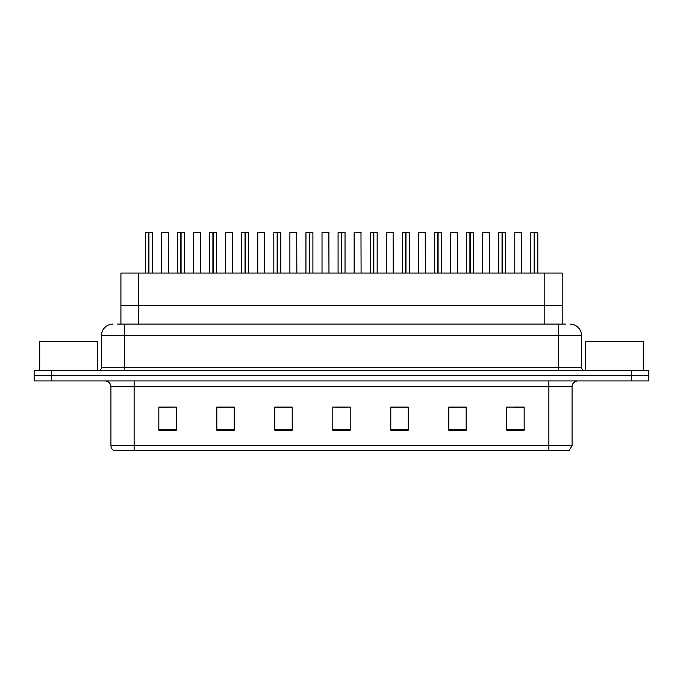 <?xml version="1.0" encoding="UTF-8"?>
<svg xmlns="http://www.w3.org/2000/svg" width="683" height="683" viewBox="0 0 683 683"><rect width="100%" height="100%" fill="white"/><g stroke="black" fill="none" stroke-linecap="round" stroke-linejoin="round"><path stroke-width="1.02" d="M120.917 324.101L120.917 273.072L562.203 273.072L562.203 305.549L544.803 305.549L562.203 305.549L562.203 324.101M138.308 324.101L138.308 305.549L120.917 305.549L544.803 305.549L544.803 273.072M138.308 273.072L138.308 305.549L544.803 305.549L544.803 324.101M572.072 445.538L569.229 450.524L548.876 450.524L548.876 445.538L572.072 445.538L572.072 386.732A5.797 5.797 0 0 1 577.869 380.935M548.876 450.524L113.771 450.524A5.797 5.797 0 0 1 110.928 445.538L110.928 386.732C110.586 383.214 108.657 381.276 105.131 380.935M51.549 370.493L648.85 370.493L648.85 375.718L34.15 375.718L34.15 380.935L51.549 380.935L51.549 375.718L34.15 375.718L34.15 370.493L51.549 370.493L51.549 375.718L648.85 375.718L648.85 380.935L51.549 380.935M524.168 430.281L524.168 407.085L506.769 407.085L506.769 430.281L524.168 430.281M466.182 430.281L466.182 407.085L448.782 407.085L448.782 430.281L466.182 430.281M408.186 430.281L408.186 407.085L390.796 407.085L390.796 430.281L408.186 430.281M176.231 430.281L176.231 407.085L158.832 407.085L158.832 430.281L176.231 430.281M234.218 430.281L234.218 407.085L216.818 407.085L216.818 430.281L234.218 430.281M292.204 430.281L292.204 407.085L274.814 407.085L274.814 430.281L292.204 430.281M350.2 430.281L350.2 407.085L332.8 407.085L332.8 430.281L350.2 430.281M538.324 450.524L144.676 450.524M465.712 407.205L458.353 407.205M449.653 407.205L466.182 407.205M513.906 407.205L522.606 407.205M289.02 407.205L281.652 407.205M216.818 407.205L233.466 407.205M224.767 407.205L217.399 407.205M160.514 407.205L169.213 407.205M401.459 407.205L394.1 407.205M337.206 407.205L345.905 407.205M292.204 407.205L274.814 407.205M408.186 407.205L390.796 407.205M117.348 324.101L565.917 324.101M117.083 324.101L124.613 324.101L124.613 335.703L101.417 335.703L101.417 367.599A2.903 2.903 0 0 1 98.523 370.493M113.019 324.101A11.594 11.594 0 0 0 101.417 335.703M569.981 324.101A11.594 11.594 0 0 1 581.583 335.703L581.583 367.599C581.754 369.358 582.719 370.323 584.477 370.493M148.646 232.596L145.317 232.596L148.646 232.476L148.646 273.072M152.275 273.072L152.275 232.596L145.436 232.476M152.275 232.596L148.945 232.596L152.164 232.476M145.317 232.596L145.317 273.072M148.945 232.476L148.851 273.072M148.945 232.596L148.945 273.072M148.646 232.476L148.749 273.072M148.749 232.476L147.639 232.476M168.342 273.072L168.223 232.476L161.384 232.596L161.384 273.072M180.773 232.596L177.443 232.596L180.782 232.476L180.773 273.072M184.401 273.072L184.401 232.596L177.563 232.476M184.401 232.596L181.072 232.596L184.29 232.476M177.443 232.596L177.443 273.072M181.072 232.476L180.978 273.072M181.072 232.596L181.072 273.072M180.782 232.476L180.875 273.072M180.875 232.476L179.766 232.476M212.9 232.596L209.57 232.596L212.908 232.476L212.9 273.072M216.528 273.072L216.528 232.596L209.69 232.476M216.528 232.596L213.198 232.596L216.417 232.476M209.57 232.596L209.57 273.072M213.198 232.476L213.105 273.072M213.198 232.596L213.198 273.072M212.908 232.476L213.002 273.072M213.002 232.476L211.892 232.476M245.026 232.596L241.697 232.596L245.035 232.476L245.026 273.072M248.655 273.072L248.655 232.596L241.816 232.476M248.655 232.596L245.334 232.596L248.544 232.476M241.697 232.596L241.697 273.072M245.325 232.476L245.231 273.072M245.334 232.596L245.334 273.072M245.035 232.476L245.129 273.072M245.129 232.476L244.019 232.476M277.153 232.596L273.823 232.596L277.161 232.476L277.153 273.072M280.781 273.072L280.781 232.596L273.943 232.476M280.781 232.596L277.46 232.596L280.67 232.476M273.823 232.596L273.823 273.072M277.452 232.476L277.358 273.072M277.46 232.596L277.46 273.072M277.161 232.476L277.255 273.072M277.255 232.476L276.145 232.476M200.469 273.072L200.35 232.476L193.511 232.596L193.511 273.072M232.596 273.072L232.476 232.476L225.638 232.596L225.638 273.072M264.722 273.072L264.603 232.476L257.764 232.596L257.764 273.072M97.712 370.493L97.712 341.62L39.716 341.62L39.716 370.493M643.284 370.493L643.284 341.62L585.288 341.62L585.288 370.493M309.279 232.596L305.95 232.596L309.288 232.476L309.279 273.072M312.908 273.072L312.908 232.596L306.069 232.476M312.908 232.596L309.587 232.596L312.797 232.476M305.95 232.596L305.95 273.072M309.578 232.476L309.484 273.072M309.587 232.596L309.587 273.072M309.288 232.476L309.382 273.072M309.382 232.476L308.272 232.476M341.406 232.596L338.076 232.596L341.415 232.476L341.406 273.072M345.035 273.072L345.035 232.596L338.196 232.476M345.035 232.596L341.713 232.596L344.924 232.476M338.076 232.596L338.076 273.072M341.705 232.476L341.611 273.072M341.713 232.596L341.713 273.072M341.415 232.476L341.509 273.072M341.509 232.476L340.399 232.476M373.533 232.596L370.203 232.596L373.541 232.476L373.533 273.072M377.161 273.072L377.161 232.596L370.323 232.476M377.161 232.596L373.84 232.596L377.05 232.476M370.203 232.596L370.203 273.072M373.832 232.476L373.738 273.072M373.84 232.596L373.84 273.072M373.541 232.476L373.635 273.072M373.635 232.476L372.525 232.476M296.849 273.072L296.729 232.476L289.891 232.596L289.891 273.072M328.975 273.072L328.856 232.476L322.017 232.596L322.017 273.072M361.102 273.072L360.983 232.476L354.144 232.596L354.144 273.072M405.659 232.596L402.33 232.596L405.668 232.476L405.659 273.072M409.288 273.072L409.288 232.596L402.449 232.476M409.288 232.596L405.967 232.596L409.177 232.476M402.33 232.596L402.33 273.072M405.958 232.476L405.864 273.072M405.967 232.596L405.967 273.072M405.668 232.476L405.762 273.072M405.762 232.476L404.652 232.476M437.786 232.596L434.456 232.596L437.794 232.476L437.786 273.072M441.414 273.072L441.414 232.596L434.576 232.476M441.414 232.596L438.093 232.596L441.303 232.476M434.456 232.596L434.456 273.072M438.085 232.476L437.991 273.072M438.093 232.596L438.093 273.072M437.794 232.476L437.888 273.072M437.888 232.476L436.779 232.476M469.913 232.596L466.583 232.596L469.921 232.476L469.913 273.072M473.541 273.072L473.541 232.596L466.702 232.476M473.541 232.596L470.22 232.596L473.43 232.476M466.583 232.596L466.583 273.072M470.211 232.476L470.117 273.072M470.22 232.596L470.22 273.072M469.921 232.476L470.015 273.072M470.015 232.476L468.905 232.476M502.039 232.596L498.71 232.596L502.048 232.476L502.039 273.072M505.668 273.072L505.668 232.596L498.829 232.476M505.668 232.596L502.346 232.596L505.557 232.476M498.71 232.596L498.71 273.072M502.338 232.476L502.244 273.072M502.346 232.596L502.346 273.072M502.048 232.476L502.142 273.072M502.142 232.476L501.032 232.476M534.166 232.596L530.836 232.596L534.174 232.476L534.166 273.072M537.794 273.072L537.794 232.596L530.956 232.476M537.794 232.596L534.473 232.596L537.683 232.476M530.836 232.596L530.836 273.072M534.465 232.476L534.371 273.072M534.473 232.596L534.473 273.072M534.174 232.476L534.268 273.072M534.268 232.476L533.158 232.476M393.229 273.072L393.109 232.476L386.271 232.596L386.271 273.072M425.355 273.072L425.236 232.476L418.397 232.596L418.397 273.072M457.482 273.072L457.362 232.476L450.524 232.596L450.524 273.072M455.16 232.476L452.846 232.476M489.609 273.072L489.489 232.476L482.65 232.596L482.65 273.072M487.286 232.476L484.973 232.476M521.735 273.072L521.616 232.476L514.777 232.596L514.777 273.072M519.413 232.476L517.099 232.476M548.876 380.935L548.876 386.732L110.928 386.732M572.072 386.732L548.876 386.732L548.876 445.538L134.124 445.538L134.124 450.524M110.928 445.538L134.124 445.538L134.124 380.935M631.451 380.935L631.451 370.493M350.2 429.479L332.8 429.479M292.204 429.479L274.814 429.479M234.218 429.479L216.818 429.479M176.231 429.479L158.832 429.479M408.186 429.479L390.796 429.479M466.182 429.479L448.782 429.479M524.168 429.479L506.769 429.479M124.613 370.493L124.613 367.599L581.583 367.599M101.417 367.599L124.613 367.599L124.613 335.703L558.387 335.703L558.387 370.493M581.583 335.703L558.387 335.703L558.387 324.101M168.342 232.596L161.384 232.596M200.469 232.596L193.511 232.596M232.596 232.596L225.638 232.596M264.722 232.596L257.764 232.596M296.849 232.596L289.891 232.596M328.975 232.596L322.017 232.596M361.102 232.596L354.144 232.596M393.229 232.596L386.271 232.596M425.355 232.596L418.397 232.596M457.482 232.596L450.524 232.596M489.609 232.596L482.65 232.596M521.735 232.596L514.777 232.596"/></g></svg>
